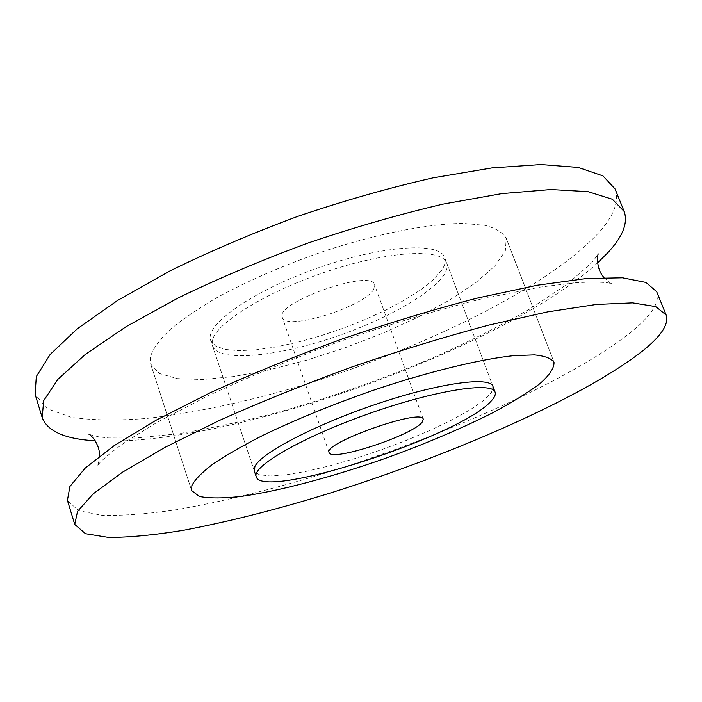 <?xml version="1.0" encoding="UTF-8"?>
<svg xmlns="http://www.w3.org/2000/svg" width="702" height="702" viewBox="0 0 702 702"><rect width="100%" height="100%" fill="white"/><g stroke="black" fill="none" stroke-linecap="round" stroke-linejoin="round"><path stroke-width="0.53" stroke-dasharray="3.51 2.63" d="M373.859 288.908C365.847 306.397 285.31 331.642 282.327 317.418C274.096 302.939 371.823 268.331 374.543 284.758L373.859 288.908M441.83 270.033L433.713 279.343L421.34 289.338L405.352 299.605L386.469 309.749L365.435 319.419L343.032 328.273L320.051 336.004L297.315 342.33L275.623 347.016L255.8 349.859L238.654 350.684L224.965 349.394L215.435 345.937L210.679 340.373C204.291 325.105 252.044 291.172 316.83 268.331C381.555 245.305 440.022 241.628 444.673 257.52C445.937 261.065 444.989 265.233 441.83 270.033M615.057 188.926C619.304 201.097 614.066 215.47 599.341 232.055C548.867 287.469 420.077 350.105 296.937 386.951C243.243 402.562 193.304 413.048 147.139 418.41C118.076 420.726 92.883 420.393 71.578 417.4L47.271 408.775L35.1 394.296M597.604 262.864C501.21 350.316 225.14 448.078 95.2 440.777M150.316 357.213L150.711 364.162L159.442 373.499L177.299 378.597L202.659 379.528L233.801 376.518L268.998 369.936L306.59 360.205L344.98 347.815L382.608 333.292L417.944 317.19L449.447 300.149L475.535 282.888L494.664 266.216L505.326 251.009L506.239 238.268C502.869 232.502 495.726 228.185 484.81 225.307L463.381 223.42C429.361 223.587 378.834 233.327 325.702 250.64C285.1 264.593 248.754 280.309 216.672 297.78C197.253 309.161 181.353 320.094 168.971 330.572C158.845 340.558 152.624 349.438 150.316 357.213L150.711 364.162L159.442 373.499L177.299 378.597L202.659 379.528L233.801 376.518L268.998 369.936L306.59 360.205L344.98 347.815L382.608 333.292L417.944 317.19L449.447 300.149L475.535 282.888L494.664 266.216L505.326 251.009L506.239 238.268C502.869 232.502 495.726 228.185 484.81 225.307L463.381 223.42C429.361 223.587 378.834 233.327 325.702 250.64C285.1 264.593 248.754 280.309 216.672 297.78C197.253 309.161 181.353 320.094 168.971 330.572C158.845 340.558 152.624 349.438 150.316 357.213M656.703 291.725C659.748 300.947 653.264 312.653 637.267 326.86C582.555 374.42 450.675 433.836 326.518 472.753C272.402 489.373 222.367 501.702 176.404 509.731C147.543 513.978 122.683 515.838 101.843 515.303L78.422 510.644L67.418 500.394M212.592 339.856L212.539 345.946C218.717 363.136 280.177 356.476 340.435 334.986C400.789 313.768 452.746 280.256 446.726 263.013C442.225 248.403 391.023 250.517 330.168 270.445C269.305 290.207 216.918 322.086 212.592 339.856M212.539 345.946L254.282 470.937L259.213 474.719L270.156 475.982L286.276 474.789L306.537 471.296L329.852 465.768L355.089 458.503L381.116 449.85L406.783 440.198L430.967 429.966L452.571 419.585L470.507 409.547L483.783 400.333L491.497 392.462L492.944 386.425L444.673 257.52M423.227 419.208L374.543 284.758M329.098 452.544L282.327 317.418M254.282 470.937L210.679 340.373M89.093 434.415L98.824 436.863L108.503 437.943L135.196 438.101L178.352 433.757C210.793 428.431 244.945 421.024 280.818 411.521C332.257 396.849 382.66 379.071 432.028 358.204C465.952 343.164 498.341 326.878 529.194 309.363L567.242 284.17L591.944 262.513L598.367 254.019M603.966 277.518C608.652 281.976 611.258 284.012 611.793 283.634L607.318 282.757C600.245 281.967 589.812 281.958 576.017 282.713L540.049 287.118L480.738 299.122C435.424 310.574 387.846 324.877 338.013 342.041C291.523 359.24 248.35 377.088 208.512 395.568L157.581 422.034L126.755 441.049C114.637 449.64 105.862 456.651 100.412 462.074L97.236 465.847C97.885 465.803 98.631 462.574 99.473 456.168M150.711 364.162L191.62 490.575L150.711 364.162M506.239 238.268L554.001 362.25L506.239 238.268M446.726 263.013L492.944 386.425"/><path stroke-width="1.05" d="M422.095 422.235C412.276 435.547 330.51 462.302 329.098 452.544C322.56 443.173 422.411 407.809 423.227 419.208L422.095 422.235M490.865 401.368C459.652 436.381 262.434 500.552 256.221 476.737C251.509 466.628 302.106 437.232 368.357 413.838C434.564 390.321 492.392 381.326 495.086 392.146C495.919 394.533 494.515 397.613 490.865 401.368M645.849 348.306C590.163 394.059 457.59 452.737 333.196 492.12C278.984 508.968 228.931 521.718 183.02 530.37C154.203 535.056 129.422 537.416 108.687 537.451L85.477 533.713L74.745 524.438L77.527 511.389L93.191 493.857L122.402 472.271L164.882 447.411L219.226 420.516C260.565 402.027 304.747 384.196 351.781 367.023C399.14 350.772 444.699 336.82 488.46 325.175L547.621 311.881L596.279 304.457L632.563 302.86L655.765 306.616L666.145 315.014C668.909 323.561 662.135 334.652 645.849 348.306M191.883 485.547L191.62 490.575L199.35 496.472C209.301 498.429 223.289 498.411 241.321 496.411C280.01 490.9 332.116 476.983 384.257 458.739C423.938 444.427 459.731 429.291 491.637 413.329C511.196 402.939 527.184 393.138 539.592 383.915C549.508 375.254 554.308 368.023 554.001 362.25C551.324 358.353 544.796 355.905 534.389 354.887L513.557 355.668C480.124 359.222 429.37 371.498 375.237 389.619C333.801 404.001 296.402 419.226 263.031 435.31C242.769 445.63 226.026 455.256 212.811 464.18C201.869 472.516 194.893 479.642 191.883 485.547L191.62 490.575L199.35 496.472C209.301 498.429 223.289 498.411 241.321 496.411C280.01 490.9 332.116 476.983 384.257 458.739C423.938 444.427 459.731 429.291 491.637 413.329C511.196 402.939 527.184 393.138 539.592 383.915C549.508 375.254 554.308 368.023 554.001 362.25C551.324 358.353 544.796 355.905 534.389 354.887L513.557 355.668C480.124 359.222 429.37 371.498 375.237 389.619C333.801 404.001 296.402 419.226 263.031 435.31C242.769 445.63 226.026 455.256 212.811 464.18C201.869 472.516 194.893 479.642 191.883 485.547M95.2 440.777C65.233 439.127 47.56 431.397 42.19 417.585L35.1 394.296L36.311 376.535L50.149 354.466L77.308 328.747L117.603 300.456L169.717 271.069C209.6 251.448 252.483 233.143 298.359 216.163C344.7 200.491 389.54 187.732 432.888 177.878L491.883 167.918L540.996 164.549L578.29 167.445L602.939 175.886L615.057 188.926L624.192 211.486C628.185 223.017 622.674 236.82 607.669 252.887L597.604 262.864M42.19 417.585L43.682 400.649L57.845 379.378L85.363 354.378L126.044 326.693L178.554 297.736C218.699 278.317 261.811 260.091 307.888 243.076C354.413 227.299 399.385 214.329 442.804 204.159L501.833 193.612L550.868 189.531L587.986 191.646L612.381 199.263L624.192 211.486M74.745 524.438L67.418 500.394L69.91 486.46L85.232 468.076L114.057 445.709L156.125 420.2L210.056 392.83C251.123 374.131 295.068 356.204 341.883 339.066C389.048 322.92 434.477 309.196 478.167 297.885L537.302 285.223L586.047 278.562L622.525 277.808L645.998 282.45L656.703 291.725L666.145 315.014M495.086 392.146L492.944 386.425C490.101 376.167 439.575 382.897 377.615 403.703C315.672 424.394 260.89 453.08 254.923 466.488L254.282 470.937L256.221 476.737M598.367 254.019L598.376 253.992C597.709 252.746 595.226 268.094 603.966 277.518M99.473 456.168C100.307 443.269 88.733 433.002 89.005 434.371L89.093 434.415"/></g></svg>
